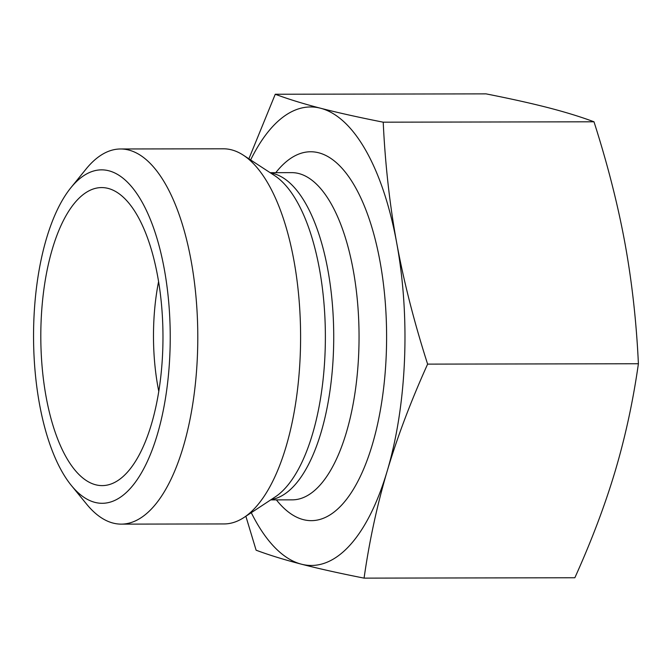 <?xml version="1.0" encoding="UTF-8"?>
<svg xmlns="http://www.w3.org/2000/svg" width="672" height="672" viewBox="0 0 672 672"><rect width="100%" height="100%" fill="white"/><g stroke="black" fill="none" stroke-linecap="round" stroke-linejoin="round"><path stroke-width="1.01" d="M364.073 578.13L574.854 577.752C591.654 540.54 605.128 504.865 615.292 470.728C625.405 436.59 633.108 400.932 638.4 363.745C636.434 321.678 631.924 281.35 624.868 242.752C617.753 204.162 607.463 163.842 593.998 121.8C580.986 116.936 565.883 112.274 548.688 107.814C531.443 103.362 510.56 98.708 486.041 93.87L275.26 94.248C288.271 99.112 303.374 103.774 320.569 108.234C337.814 112.686 358.697 117.34 383.216 122.186C385.182 164.245 389.693 204.574 396.749 243.172C403.855 281.761 414.145 322.081 427.619 364.123C410.819 401.335 397.337 437.01 387.173 471.148C377.068 505.285 369.365 540.943 364.073 578.13C339.553 573.292 318.671 568.638 301.426 564.186A229.253 93.979 -90.1 0 0 387.173 471.148A229.253 93.979 -90.1 0 0 396.749 243.172A229.253 93.979 -90.1 0 0 320.569 108.234A229.253 93.979 -90.1 0 0 250.639 159.953M638.4 363.745L427.619 364.123M593.998 121.8L383.216 122.186M71.442 485.587L86.646 504.176A187.572 76.894 -90.1 0 0 121.237 524.126A187.572 76.894 -90.1 0 0 152.359 507.99A187.572 76.894 -90.1 0 0 196.056 297.578A187.572 76.894 -90.1 0 0 120.557 148.982A187.572 76.894 -90.1 0 0 86.041 169.058L70.904 187.698A166.732 68.351 89.9 0 1 170.234 336.462A166.732 68.351 89.9 0 1 71.442 485.587A166.732 68.351 89.9 0 1 39.53 404.25A166.732 68.351 89.9 0 1 70.904 187.698M121.237 524.126L224.045 523.942A187.572 76.894 -90.1 0 0 243.986 517.482A187.572 76.894 -90.1 0 0 255.175 507.797A187.572 76.894 -90.1 0 0 300.342 321.737A187.572 76.894 -90.1 0 0 243.331 155.182A187.572 76.894 -90.1 0 0 223.364 148.798L120.557 148.982M46.15 397.06A149.016 61.085 89.9 0 1 107.453 188.244A149.016 61.085 89.9 0 1 162.977 336.479A149.016 61.085 89.9 0 1 107.999 484.915A149.016 61.085 89.9 0 1 46.15 397.06M158.584 281.602A125.051 51.257 -90.1 0 0 157.97 387.148A125.051 51.257 -90.1 0 0 158.777 391.373M248.884 158.802L275.26 94.248M251.278 512.686A229.253 93.979 -90.1 0 0 301.426 564.186C284.231 559.726 269.128 555.064 256.116 550.2L245.86 516.247M243.986 517.482L275.15 496.969A166.396 68.208 -90.1 0 0 285.071 488.384A166.396 68.208 -90.1 0 0 325.147 323.324A166.396 68.208 -90.1 0 0 274.571 175.577L243.331 155.182M271.228 499.556A163.607 67.066 -90.1 0 0 294.109 485.814A163.607 67.066 -90.1 0 0 332.632 307.398A163.607 67.066 -90.1 0 0 270.631 173.006M270.724 499.884L292.286 499.85A163.607 67.066 -90.1 0 0 319.435 485.772A163.607 67.066 -90.1 0 0 357.538 302.249A163.607 67.066 -90.1 0 0 291.69 172.637L270.127 172.679M276.385 499.876A184.447 75.608 -90.1 0 0 341.939 504.781A184.447 75.608 -90.1 0 0 378.983 256.099A184.447 75.608 -90.1 0 0 275.789 172.67"/></g></svg>
